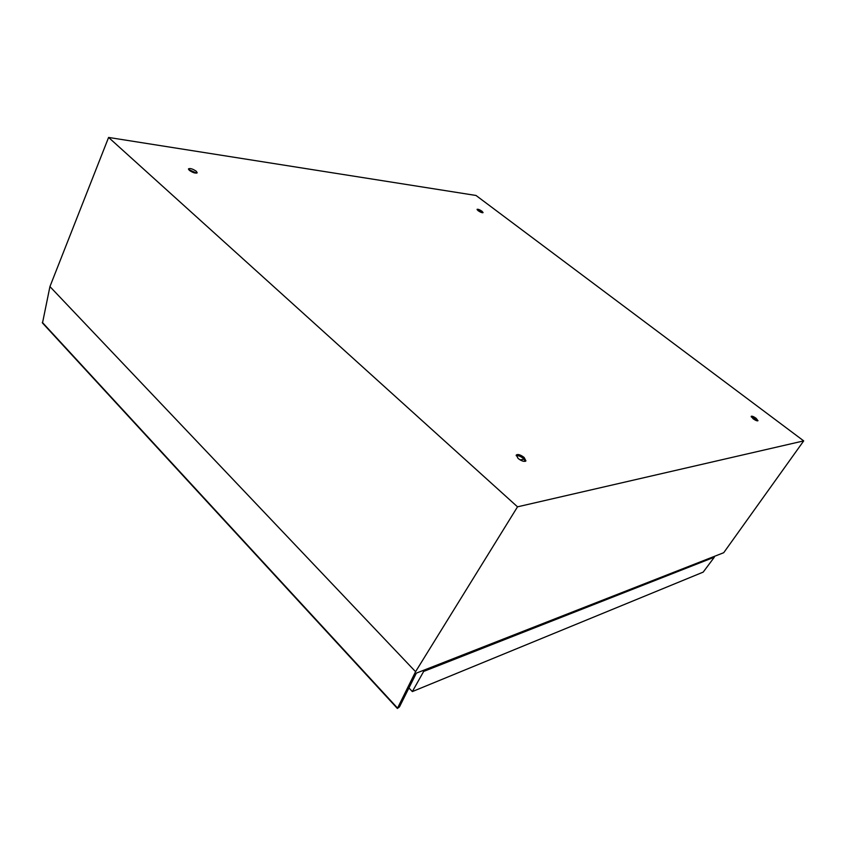 <?xml version="1.0" encoding="UTF-8"?>
<svg xmlns="http://www.w3.org/2000/svg" width="846" height="846" viewBox="0 0 846 846"><rect width="100%" height="100%" fill="white"/><g stroke="black" fill="none" stroke-linecap="round" stroke-linejoin="round"><path stroke-width="1.27" d="M481.998 211.246C479.597 209.649 477.958 209.015 477.07 209.343L478.149 210.707C480.549 212.304 482.199 212.949 483.087 212.621L481.998 211.246M477.303 209.935L482.463 212.758M756.07 418.262C753.617 416.56 751.999 415.904 751.195 416.306L753.109 418.759C755.563 420.462 757.191 421.118 757.995 420.726L756.07 418.262M751.28 416.93L755.531 419.034L757.36 420.874M524.108 457.432C520.502 454.736 517.9 453.921 516.282 455.011L518.101 458.447C521.718 461.165 524.33 461.979 525.937 460.89L524.108 457.432M516.166 455.677C518.164 455.328 520.597 456.28 523.452 458.521L525.398 461.313M196.335 171.304C192.814 168.904 190.191 168.079 188.489 168.851L189.335 170.332C192.877 172.743 195.5 173.567 197.192 172.796L196.335 171.304M188.605 169.496L196.653 173.144M803.7 440.893L517.519 506.828L415.576 671.692L397.377 708.472L399.46 706.896L416.348 673.13L723.711 552.713L803.7 440.893L476.012 195.468L108.595 137.443L49.935 286.593L42.501 323.003M415.576 671.692L49.935 286.593M517.519 506.828L108.595 137.443M524.139 459.188L520.079 459.886M423.666 671.428L412.34 691.573L703.185 572.118L714.352 557.165L423.666 671.428L422.852 670.571M412.34 691.573L408.935 687.946M714.352 557.165L713.717 556.636M397.461 708.007L42.321 322.368M397.377 708.472L42.406 322.908"/></g></svg>
